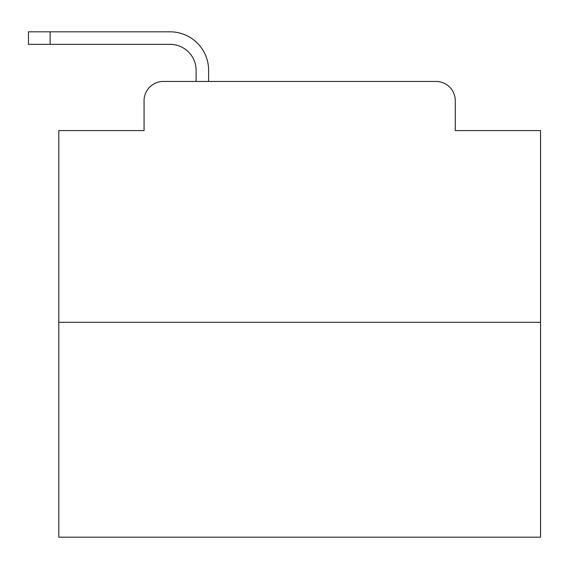 <?xml version="1.0" encoding="UTF-8"?>
<svg xmlns="http://www.w3.org/2000/svg" width="569" height="569" viewBox="0 0 569 569"><rect width="100%" height="100%" fill="white"/><g stroke="black" fill="none" stroke-linecap="round" stroke-linejoin="round"><path stroke-width="0.85" d="M144.071 100.713L144.071 130.578L144.071 100.713A19.268 19.268 0 0 1 163.339 81.445L196.099 81.445L196.099 70.364A26.018 26.018 0 0 0 170.081 44.346L28.45 44.346L28.45 31.821L170.081 31.821A38.543 38.543 0 0 1 208.624 70.364L208.624 81.445L224.52 81.445M540.55 322.317L58.799 322.317L58.799 537.179L540.55 537.179L540.55 130.578L455.278 130.578L455.278 100.713A19.268 19.268 0 0 0 436.01 81.445L163.339 81.445M58.799 322.317L58.799 130.578L144.071 130.578M374.829 81.445L436.01 81.445M455.278 130.578L455.278 100.713M196.099 70.364A26.018 26.018 0 0 0 170.081 44.346A26.018 26.018 0 0 1 196.099 70.364A26.018 26.018 0 0 0 170.081 44.346A26.018 26.018 0 0 1 196.099 70.364A26.018 26.018 0 0 0 170.081 44.346A26.018 26.018 0 0 1 196.099 70.364A26.018 26.018 0 0 0 170.081 44.346A26.018 26.018 0 0 1 196.099 70.364A26.018 26.018 0 0 0 170.081 44.346A26.018 26.018 0 0 1 196.099 70.364A26.018 26.018 0 0 0 170.081 44.346A26.018 26.018 0 0 1 196.099 70.364A26.018 26.018 0 0 0 170.081 44.346A26.018 26.018 0 0 1 196.099 70.364A26.018 26.018 0 0 0 170.081 44.346A26.018 26.018 0 0 1 196.099 70.364A26.018 26.018 0 0 0 170.081 44.346A26.018 26.018 0 0 1 196.099 70.364A26.018 26.018 0 0 0 170.081 44.346A26.018 26.018 0 0 1 196.099 70.364A26.018 26.018 0 0 0 170.081 44.346A26.018 26.018 0 0 1 196.099 70.364A26.018 26.018 0 0 0 170.081 44.346A26.018 26.018 0 0 1 196.099 70.364A26.018 26.018 0 0 0 170.081 44.346A26.018 26.018 0 0 1 196.099 70.364A26.018 26.018 0 0 0 170.081 44.346A26.018 26.018 0 0 1 196.099 70.364A26.018 26.018 0 0 0 170.081 44.346A26.018 26.018 0 0 1 196.099 70.364A26.018 26.018 0 0 0 170.081 44.346A26.018 26.018 0 0 1 196.099 70.364A26.018 26.018 0 0 0 170.081 44.346A26.018 26.018 0 0 1 196.099 70.364A26.018 26.018 0 0 0 170.081 44.346A26.018 26.018 0 0 1 196.099 70.364M50.129 31.821L170.081 31.821L50.129 31.821L170.081 31.821L50.129 31.821L170.081 31.821L50.129 31.821L170.081 31.821L50.129 31.821L170.081 31.821L50.129 31.821L170.081 31.821L50.129 31.821L170.081 31.821L50.129 31.821L170.081 31.821L50.129 31.821L170.081 31.821L50.129 31.821L170.081 31.821L50.129 31.821L170.081 31.821L50.129 31.821L170.081 31.821L50.129 31.821L170.081 31.821L50.129 31.821L170.081 31.821L50.129 31.821L170.081 31.821L50.129 31.821L170.081 31.821L50.129 31.821L170.081 31.821L50.129 31.821L170.081 31.821L50.129 31.821L50.129 44.346"/></g></svg>
